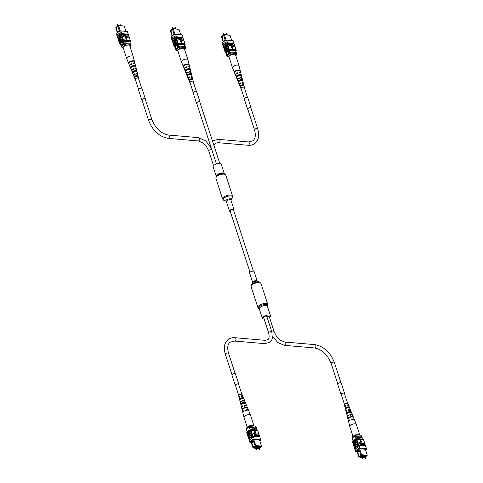 <?xml version="1.0" encoding="UTF-8"?>
<svg xmlns="http://www.w3.org/2000/svg" width="483" height="483" viewBox="0 0 483 483"><rect width="100%" height="100%" fill="white"/><g stroke="black" fill="none" stroke-linecap="round" stroke-linejoin="round"><path stroke-width="0.72" d="M250.013 272.237L230.059 210.817A1.763 0.682 -18 0 1 230.681 210.002A1.763 0.682 -18 0 1 232.371 209.441A1.763 0.682 -18 0 1 233.416 209.725L253.37 271.144M216.233 176.295A4.244 1.648 162 0 1 218.334 174.001A4.244 1.648 162 0 1 222.904 172.956A4.244 1.648 162 0 1 224.305 173.669L221.232 164.214A4.244 1.648 162 0 0 219.831 163.502A4.244 1.648 162 0 0 215.261 164.54A4.244 1.648 162 0 0 213.16 166.834L216.251 176.428M233.603 210.304A2.355 0.912 162 0 0 233.977 209.544A2.355 0.912 162 0 0 233.198 209.145A2.355 0.912 162 0 0 230.663 209.725A2.355 0.912 162 0 0 229.497 210.999A2.355 0.912 162 0 0 230.246 211.391M264.141 319.058A4.244 1.648 -18 0 1 262.384 318.327A4.244 1.648 -18 0 1 263.32 316.745A4.244 1.648 -18 0 1 267.582 315.055A4.244 1.648 -18 0 1 270.456 315.707A4.244 1.648 -18 0 1 269.52 317.283A4.244 1.648 -18 0 1 269.466 317.325M249.639 272.998A2.355 0.912 -18 0 1 250.158 272.116A2.355 0.912 -18 0 1 252.524 271.18A2.355 0.912 -18 0 1 254.124 271.543L257.197 280.997A2.355 0.912 -18 0 0 255.598 280.635A2.355 0.912 -18 0 0 253.231 281.577A2.355 0.912 -18 0 0 252.712 282.452L249.639 272.998M116.995 26.692L116.856 26.263L118.238 25.201L122.61 25.877M118.238 25.201L118.353 25.551M122.072 42.093A1.395 0.948 -85.1 0 0 121.191 42.739A1.395 0.948 -85.1 0 0 121.094 44.146A1.395 0.948 -85.1 0 0 121.831 44.871A1.395 0.948 -85.1 0 0 122.718 44.225A1.395 0.948 -85.1 0 0 122.815 42.818A1.395 0.948 -85.1 0 0 122.072 42.093A1.395 0.948 -85.1 0 0 121.185 42.739A1.395 0.948 -85.1 0 0 121.088 44.146A1.395 0.948 -85.1 0 0 121.831 44.871M119.524 31.486L119.373 31.015L117.623 32.657M125.978 31.383L124.264 26.106L118.57 25.617L120.358 31.123M117.749 25.961L118.57 25.617L117.749 25.961L119.373 31.015M117.822 26.191L116.24 27.41L117.538 32.415L115.745 27.785L117.393 32.856M115.902 27.38L117.786 26.088M118.432 25.514L124.264 26.106M120.315 43.271L121.233 46.084M120.412 42.631L121.438 45.788M122.459 41.176L123.467 44.279M123.141 41.103L124.077 43.989M129.776 41.659L130.313 43.301M121.142 46.688L120.78 45.861A5.567 2.161 -18 0 1 121.01 45.396M123.829 43.228A5.567 2.161 -18 0 1 124.747 42.818L125.012 43.627L130.978 44.146A5.567 2.161 -18 0 1 130.893 44.351M124.596 43.808A5.567 2.161 -18 0 1 125.012 43.627M124.747 42.818L130.712 43.331L130.978 44.146M117.743 32.047L119.325 30.827M129.613 45.505L130.537 45.589L131.122 44.847L130.965 44.358L124.523 43.802L125.797 45.179L126.721 45.257M130.005 46.616A4.178 1.618 162 0 0 130.35 46.193A4.178 1.618 162 0 0 130.537 45.589M125.797 45.179A4.178 1.618 162 0 0 122.344 47.835L121.07 46.459A5.102 1.98 -18 0 1 124.523 43.802M121.227 46.948A5.102 1.98 -18 0 1 124.68 44.291M122.344 47.835L123.237 47.908M131.122 44.847A5.102 1.98 -18 0 1 130.929 45.263L130.35 46.193M118.407 33.834L118.329 34.148M117.351 36.78L117.272 36.774A5.651 2.192 -18 0 1 121.595 33.448L121.668 33.46A5.567 2.161 162 0 0 117.351 36.78L117.46 36.95M117.562 37.257L117.417 36.823A5.567 2.161 162 0 0 117.405 36.943M117.007 35.724L116.53 34.257A5.567 2.161 -18 0 1 120.853 30.936L127.361 31.504L128.23 34.184A5.567 2.161 -18 0 1 128.218 34.305L121.45 33.719L123.382 39.896A5.651 2.192 162 0 0 119.355 42.999L119.428 43.005A5.567 2.161 162 0 1 123.461 39.908L123.382 39.896M121.45 33.719A5.567 2.161 -18 0 1 121.722 33.623L121.305 32.554A5.651 2.192 162 0 0 116.983 35.881L117.272 36.774M120.853 30.936L121.378 32.566M122.453 36.811A5.567 2.161 162 0 0 118.426 39.914L118.619 40.512M118.426 39.914L118.347 39.908A5.651 2.192 -18 0 1 122.38 36.805M122.09 35.911A5.651 2.192 -18 0 0 118.057 39.008L118.347 39.908M121.927 35.187A5.567 2.161 162 0 0 117.894 38.284L118.087 38.888M117.894 38.284L117.822 38.278A5.651 2.192 -18 0 1 121.849 35.181M121.559 34.287A5.651 2.192 -18 0 0 117.526 37.384L117.822 38.278M123.147 39.165A5.651 2.192 -18 0 0 119.114 42.263L119.355 42.999M122.984 38.441A5.567 2.161 162 0 0 118.951 41.538L119.15 42.142M118.951 41.538L118.878 41.532A5.651 2.192 -18 0 1 122.905 38.435M122.616 37.541A5.651 2.192 -18 0 0 118.589 40.638L118.878 41.532M128.303 37.282L127.379 37.203L126.6 34.245L127.603 36.774L128.339 36.835L128.303 37.282M127.168 37.179L126.238 37.1L125.459 34.142L126.461 36.672L127.204 36.738L127.168 37.179M125.254 36.726L124.819 34.208L125.151 34.118L125.683 35.754L125.375 37.064L124.397 35.766L124.01 34.015L125.574 36.581M123.763 36.762L123.437 36.859L122.513 34.009L123.503 34.027L124.034 34.824L123.769 35.651L123.394 35.615L123.582 36.75L122.652 33.901M123.938 35.639L123.431 35.742M125.212 37.71L126.775 39.431L127.047 37.746L125.212 37.71M130.283 40.494L128.218 34.305M121.305 32.554L121.595 33.448M121.722 33.623L128.23 34.184A5.651 2.192 162 0 0 128.255 34.027L127.886 33.128M119.428 43.005A5.567 2.161 -18 0 0 119.41 43.126L119.651 43.856A5.567 2.161 -18 0 1 123.968 40.536L123.733 39.805A5.567 2.161 162 0 0 123.461 39.908M123.733 39.805L130.241 40.367L130.476 41.103A5.567 2.161 -18 0 1 129.945 42.166M120.533 43.935L119.651 43.856M123.968 40.536L130.476 41.103M127.862 41.242L129.824 41.659A5.567 2.161 -18 0 1 129.794 41.713M120.527 42.969A5.567 2.161 -18 0 1 123.183 41.085L127.947 41.496M123.286 35.283L123.853 34.818L122.948 34.251L123.286 35.283M123.672 35.319L123.853 34.818L122.99 34.378M123.527 35.428L123.708 34.933M125.399 36.617L124.964 34.1M125.598 37.016L124.01 34.015M127.307 37.07L126.238 37.1M126.383 36.992L125.459 34.142M128.448 37.167L127.379 37.203M127.524 37.088L126.6 34.245M125.351 37.596L126.775 39.431M136.441 69.757A2.469 0.96 162 0 0 136.454 69.528A2.469 0.96 162 0 0 135.113 69.087L134.884 68.344A2.524 0.978 -18 0 1 136.266 68.791L135.137 64.251A2.856 1.105 162 0 0 133.483 63.75L133.356 63.321A2.886 1.117 -18 0 1 135.035 63.828L133.223 56.541A3.417 1.328 162 0 0 133.217 56.505A3.417 1.328 162 0 0 130.374 56.076A3.417 1.328 162 0 0 126.715 58.268A3.417 1.328 162 0 0 126.715 58.618A3.417 1.328 162 0 0 126.727 58.648L128.563 63.188A3.073 1.189 162 0 0 128.581 63.219M133.217 56.505L129.692 45.656A3.417 1.328 162 0 0 126.848 45.227A3.417 1.328 162 0 0 123.189 47.769L126.715 58.618M133.386 72.323L133.121 71.611A1.757 0.682 162 0 1 134.739 70.85A1.757 0.682 162 0 1 136.128 70.953L136.333 71.683M132.698 61.184A2.131 0.827 162 0 0 129.885 62.102M131.605 67.511L131.34 66.799A1.95 0.755 162 0 1 133.187 65.911A1.95 0.755 162 0 1 134.751 66.05L134.793 66.195M135.168 77.135L134.902 76.417A1.564 0.604 162 0 1 136.297 75.789A1.564 0.604 162 0 1 137.498 75.855L137.703 76.586M136.496 73.621A1.648 0.64 -18 0 1 137.003 73.905A1.648 0.64 -18 0 1 137.003 74.062A1.648 0.64 -18 0 1 136.979 74.122M134.986 68.664A1.841 0.712 -18 0 1 135.614 68.984A1.841 0.712 -18 0 1 135.62 69.087M130.597 64.734A2.035 0.791 -18 0 1 131.768 64.034L131.901 64.456M132.167 70.21A1.841 0.712 -18 0 1 132.113 70.126A1.841 0.712 -18 0 1 132.107 69.926A1.841 0.712 -18 0 1 133.32 68.984L133.549 69.721M134.02 75.082A1.648 0.64 -18 0 1 133.876 74.919A1.648 0.64 -18 0 1 133.869 74.744A1.648 0.64 -18 0 1 134.872 73.935L135.101 74.672M136.128 70.953L136.755 70.814A2.373 0.918 162 0 0 134.817 70.584A2.373 0.918 162 0 0 132.487 71.744L133.121 71.611M136.755 70.814L136.937 71.55A2.318 0.9 -18 0 0 135.041 71.333A2.318 0.9 -18 0 0 132.777 72.456L132.487 71.744M134.123 61.317L134.395 61.256A3.073 1.189 162 0 0 131.841 60.876A3.073 1.189 162 0 0 128.738 62.494L129.541 62.319M134.395 61.256L134.497 61.679A3.043 1.177 -18 0 0 131.974 61.305A3.043 1.177 -18 0 0 128.901 62.905L128.738 62.494M134.751 66.05L135.536 65.875A2.735 1.057 162 0 0 133.278 65.567A2.735 1.057 162 0 0 130.549 66.968L131.34 66.799M135.536 65.875L135.723 66.612A2.681 1.038 -18 0 0 133.507 66.316A2.681 1.038 -18 0 0 130.839 67.68L130.549 66.968M137.498 75.855L137.963 75.753A2.01 0.779 162 0 0 136.351 75.596A2.01 0.779 162 0 0 134.437 76.519L134.902 76.417M137.963 75.753L138.144 76.483A1.956 0.761 -18 0 0 136.58 76.344A1.956 0.761 -18 0 0 134.727 77.232L134.437 76.519M135.349 79.544A1.841 0.712 -18 0 1 135.107 79.327A1.841 0.712 -18 0 1 135.101 79.121A1.841 0.712 -18 0 1 136.87 77.992A1.841 0.712 -18 0 1 138.603 78.192A1.841 0.712 -18 0 1 138.597 78.361A1.841 0.712 -18 0 1 138.53 78.512M137.679 74.684A2.107 0.815 162 0 0 137.685 74.497A2.107 0.815 162 0 0 136.647 74.11L136.417 73.368A2.161 0.839 -18 0 1 137.498 73.754A2.161 0.839 -18 0 1 137.492 73.953A2.161 0.839 -18 0 1 137.365 74.201M136.266 68.791A2.524 0.978 -18 0 1 136.26 69.021A2.524 0.978 -18 0 1 136.17 69.22M129.679 65.797A2.886 1.117 -18 0 1 129.547 65.61A2.886 1.117 -18 0 1 129.535 65.29A2.886 1.117 -18 0 1 131.877 63.647L132.004 64.07A2.856 1.105 162 0 0 129.698 65.694A2.856 1.105 162 0 0 129.71 66.014L131.467 70.349A2.524 0.978 -18 0 1 131.461 70.071A2.524 0.978 -18 0 1 133.405 68.664L133.634 69.413A2.469 0.96 162 0 0 131.744 70.784A2.469 0.96 162 0 0 131.756 71.055L133.386 75.094A2.161 0.839 -18 0 1 133.38 74.853A2.161 0.839 -18 0 1 134.938 73.688L135.168 74.436A2.107 0.815 162 0 0 133.664 75.565A2.107 0.815 162 0 0 133.676 75.795L135.107 79.327M133.761 75.372A2.161 0.839 -18 0 1 133.386 75.094M131.799 70.645A2.524 0.978 -18 0 1 131.467 70.349M129.547 65.61L128.732 63.593A3.043 1.177 -18 0 1 128.719 63.569L128.556 63.158A3.073 1.189 162 0 0 128.563 63.188M130.658 68.344L130.368 67.632M132.596 73.12L132.306 72.408M131.877 63.647L131.768 64.034M133.405 68.664L133.32 68.984M138.518 89.295L135.258 79.26A1.672 0.646 -18 0 1 135.626 78.638A1.672 0.646 -18 0 1 137.305 77.968A1.672 0.646 -18 0 1 138.434 78.228L141.7 88.262M171.682 29.892L171.543 29.463L172.926 28.4L177.297 29.077M172.926 28.4L173.041 28.751M176.76 45.293A1.395 0.948 -85.1 0 0 175.878 45.939A1.395 0.948 -85.1 0 0 175.782 47.346A1.395 0.948 -85.1 0 0 176.518 48.071A1.395 0.948 -85.1 0 0 177.406 47.431A1.395 0.948 -85.1 0 0 177.502 46.018A1.395 0.948 -85.1 0 0 176.76 45.293A1.395 0.948 -85.1 0 0 175.872 45.939A1.395 0.948 -85.1 0 0 175.776 47.346A1.395 0.948 -85.1 0 0 176.524 48.071M174.212 34.685L174.061 34.215L172.31 35.857M180.666 34.583L178.951 29.312L173.258 28.817L175.045 34.323M172.437 29.161L173.258 28.817L172.437 29.161L174.061 34.215M172.509 29.391L170.928 30.61L172.232 35.615L170.439 30.984L172.081 36.056M170.59 30.58L172.473 29.288M173.125 28.714L178.951 29.312M175.009 46.471L175.921 49.284M175.1 45.831L176.126 48.988M177.146 44.376L178.155 47.479M177.829 44.303L178.764 47.189M184.464 44.859L185.001 46.501M175.83 49.888L175.468 49.067A5.567 2.161 -18 0 1 175.697 48.596M178.517 46.428A5.567 2.161 -18 0 1 179.434 46.018L179.7 46.833L185.665 47.346A5.567 2.161 -18 0 1 185.581 47.551M179.284 47.008A5.567 2.161 -18 0 1 179.7 46.833M179.434 46.018L185.4 46.531L185.665 47.346M172.431 35.247L174.019 34.027M184.307 48.711L185.224 48.789L185.81 48.046L185.653 47.557L179.211 47.002L180.485 48.378L181.409 48.457M184.693 49.821A4.178 1.618 162 0 0 185.037 49.393A4.178 1.618 162 0 0 185.224 48.789M180.485 48.378A4.178 1.618 162 0 0 177.032 51.035L175.758 49.658A5.102 1.98 -18 0 1 179.211 47.002M175.915 50.147A5.102 1.98 -18 0 1 179.368 47.491M177.032 51.035L177.925 51.113M185.81 48.046A5.102 1.98 -18 0 1 185.617 48.463L185.037 49.393M173.095 37.034L173.017 37.348M172.039 39.98L171.96 39.974A5.651 2.192 -18 0 1 176.289 36.648L176.355 36.66A5.567 2.161 162 0 0 172.039 39.98L172.147 40.149M172.25 40.457L172.105 40.023A5.567 2.161 162 0 0 172.093 40.143M171.694 38.924L171.217 37.457A5.567 2.161 -18 0 1 175.54 34.136L182.049 34.704L182.918 37.384A5.567 2.161 -18 0 1 182.906 37.505L176.138 36.919L178.07 43.102A5.651 2.192 162 0 0 174.043 46.199L174.115 46.205A5.567 2.161 162 0 1 178.149 43.108L178.07 43.102M176.138 36.919A5.567 2.161 -18 0 1 176.41 36.823L175.993 35.754A5.651 2.192 162 0 0 171.67 39.081L171.96 39.974M175.54 34.136L176.066 35.766M177.14 40.011A5.567 2.161 162 0 0 173.113 43.114L173.306 43.712M173.113 43.114L173.035 43.108A5.651 2.192 -18 0 1 177.068 40.004M176.778 39.111A5.651 2.192 -18 0 0 172.745 42.208L173.035 43.108M176.615 38.386A5.567 2.161 162 0 0 172.582 41.484L172.775 42.087M172.582 41.484L172.509 41.478A5.651 2.192 -18 0 1 176.536 38.38M176.247 37.487A5.651 2.192 -18 0 0 172.22 40.584L172.509 41.478M177.835 42.365A5.651 2.192 -18 0 0 173.802 45.462L174.043 46.199M177.672 41.641A5.567 2.161 162 0 0 173.639 44.738L173.838 45.342M173.639 44.738L173.566 44.732A5.651 2.192 -18 0 1 177.599 41.635M177.303 40.741A5.651 2.192 -18 0 0 173.276 43.838L173.566 44.732M182.997 40.481L182.067 40.403L181.288 37.445L182.29 39.974L183.033 40.035L182.997 40.481M181.856 40.385L180.932 40.3L180.147 37.342L181.149 39.872L181.892 39.938L181.856 40.385M179.942 39.926L179.513 37.414L179.839 37.318L180.37 38.954L180.062 40.264L179.09 38.966L178.698 37.215L180.262 39.781M178.45 39.962L178.124 40.059L177.201 37.209L178.197 37.227L178.722 38.024L178.456 38.851L178.082 38.815L178.269 39.95L177.346 37.1M178.632 38.839L178.124 38.942M179.899 40.91L181.463 42.631L181.735 40.946L179.899 40.91M184.971 43.693L182.906 37.505M175.993 35.754L176.289 36.648M176.41 36.823L182.918 37.384A5.651 2.192 162 0 0 182.948 37.227L182.574 36.328M174.115 46.205A5.567 2.161 -18 0 0 174.103 46.326L174.339 47.056A5.567 2.161 -18 0 1 178.656 43.736L178.42 43.005A5.567 2.161 162 0 0 178.149 43.108M178.42 43.005L184.929 43.567L185.17 44.303A5.567 2.161 -18 0 1 184.633 45.366M175.22 47.135L174.339 47.056M178.656 43.736L185.17 44.303M182.55 44.442L184.518 44.859A5.567 2.161 -18 0 1 184.488 44.913M175.214 46.169A5.567 2.161 -18 0 1 177.871 44.285L182.634 44.696M177.973 38.483L178.541 38.024L177.635 37.451L177.973 38.483M178.36 38.519L178.541 38.024L177.678 37.577M178.215 38.628L178.396 38.133M180.087 39.817L179.652 37.3M180.286 40.216L178.698 37.215M182 40.27L180.932 40.3M181.071 40.192L180.147 37.342M183.135 40.373L182.067 40.403M182.212 40.288L181.288 37.445M180.044 40.795L181.463 42.631M191.129 72.957A2.469 0.96 162 0 0 191.141 72.734A2.469 0.96 162 0 0 189.801 72.287L189.578 71.544A2.524 0.978 -18 0 1 190.954 71.991L189.825 67.451A2.856 1.105 162 0 0 188.171 66.95L188.044 66.521A2.886 1.117 -18 0 1 189.722 67.028L187.911 59.741A3.417 1.328 162 0 0 187.905 59.705A3.417 1.328 162 0 0 185.061 59.276A3.417 1.328 162 0 0 181.403 61.468A3.417 1.328 162 0 0 181.403 61.818A3.417 1.328 162 0 0 181.415 61.848L183.256 66.388A3.073 1.189 162 0 0 183.268 66.419M187.905 59.705L184.379 48.855A3.417 1.328 162 0 0 181.536 48.427A3.417 1.328 162 0 0 177.877 50.969L181.403 61.818M188.074 75.523L187.809 74.811A1.757 0.682 162 0 1 189.427 74.05A1.757 0.682 162 0 1 190.815 74.153L191.02 74.883M187.386 64.384A2.131 0.827 162 0 0 184.572 65.302M186.293 70.711L186.027 69.999A1.95 0.755 162 0 1 187.875 69.111A1.95 0.755 162 0 1 189.439 69.25L189.481 69.395M189.861 80.335L189.59 79.623A1.564 0.604 162 0 1 190.984 78.989A1.564 0.604 162 0 1 192.186 79.055L192.391 79.786M191.183 76.821A1.648 0.64 -18 0 1 191.691 77.105A1.648 0.64 -18 0 1 191.691 77.262A1.648 0.64 -18 0 1 191.666 77.322M189.674 71.864A1.841 0.712 -18 0 1 190.302 72.184A1.841 0.712 -18 0 1 190.308 72.293M185.285 67.934A2.035 0.791 -18 0 1 186.456 67.234L186.589 67.656M186.855 73.416A1.841 0.712 -18 0 1 186.8 73.325A1.841 0.712 -18 0 1 186.8 73.126A1.841 0.712 -18 0 1 188.008 72.184L188.237 72.921M188.708 78.282A1.648 0.64 -18 0 1 188.563 78.119A1.648 0.64 -18 0 1 188.557 77.944A1.648 0.64 -18 0 1 189.559 77.135L189.789 77.872M190.815 74.153L191.443 74.014A2.373 0.918 162 0 0 189.505 73.784A2.373 0.918 162 0 0 187.175 74.943L187.809 74.811M191.443 74.014L191.624 74.75A2.318 0.9 -18 0 0 189.728 74.533A2.318 0.9 -18 0 0 187.464 75.656L187.175 74.943M188.811 64.517L189.082 64.456A3.073 1.189 162 0 0 186.535 64.076A3.073 1.189 162 0 0 183.425 65.694L184.228 65.519M189.082 64.456L189.191 64.879A3.043 1.177 -18 0 0 186.661 64.505A3.043 1.177 -18 0 0 183.588 66.105L183.425 65.694M189.439 69.25L190.23 69.081A2.735 1.057 162 0 0 187.965 68.773A2.735 1.057 162 0 0 185.237 70.168L186.027 69.999M190.23 69.081L190.411 69.812A2.681 1.038 -18 0 0 188.195 69.516A2.681 1.038 -18 0 0 185.526 70.88L185.237 70.168M192.186 79.055L192.657 78.952A2.01 0.779 162 0 0 191.039 78.795A2.01 0.779 162 0 0 189.125 79.725L189.59 79.623M192.657 78.952L192.832 79.683A1.956 0.761 -18 0 0 191.268 79.544A1.956 0.761 -18 0 0 189.414 80.432L189.125 79.725M190.036 82.744A1.841 0.712 -18 0 1 189.795 82.527A1.841 0.712 -18 0 1 189.789 82.321A1.841 0.712 -18 0 1 191.558 81.192A1.841 0.712 -18 0 1 193.291 81.392A1.841 0.712 -18 0 1 193.285 81.561A1.841 0.712 -18 0 1 193.218 81.712M192.367 77.89A2.107 0.815 162 0 0 192.373 77.697A2.107 0.815 162 0 0 191.334 77.316L191.105 76.568A2.161 0.839 -18 0 1 192.186 76.954A2.161 0.839 -18 0 1 192.18 77.153A2.161 0.839 -18 0 1 192.053 77.401M190.954 71.991A2.524 0.978 -18 0 1 190.948 72.221A2.524 0.978 -18 0 1 190.857 72.426M184.367 68.997A2.886 1.117 -18 0 1 184.234 68.809A2.886 1.117 -18 0 1 184.222 68.489A2.886 1.117 -18 0 1 186.565 66.847L186.692 67.27A2.856 1.105 162 0 0 184.385 68.894A2.856 1.105 162 0 0 184.397 69.214L186.154 73.549A2.524 0.978 -18 0 1 186.148 73.271A2.524 0.978 -18 0 1 188.092 71.864L188.322 72.613A2.469 0.96 162 0 0 186.432 73.984A2.469 0.96 162 0 0 186.444 74.255L188.074 78.294A2.161 0.839 -18 0 1 188.068 78.053A2.161 0.839 -18 0 1 189.626 76.888L189.855 77.636A2.107 0.815 162 0 0 188.358 78.765A2.107 0.815 162 0 0 188.364 79.001L189.795 82.527M188.448 78.572A2.161 0.839 -18 0 1 188.074 78.294M186.492 73.845A2.524 0.978 -18 0 1 186.154 73.549M184.234 68.809L183.419 66.793A3.043 1.177 -18 0 1 183.407 66.769L183.244 66.358A3.073 1.189 162 0 0 183.256 66.388M185.345 71.544L185.055 70.832M187.283 76.32L186.993 75.614M186.565 66.847L186.456 67.234M188.092 71.864L188.008 72.184M196.388 91.462L193.122 81.428A1.672 0.646 162 0 0 192.572 81.144A1.672 0.646 162 0 0 190.773 81.555A1.672 0.646 162 0 0 189.946 82.46L193.206 92.494M222.784 35.857L222.639 35.422L224.021 34.359L228.393 35.036M224.021 34.359L224.136 34.71M226.871 53.305A1.395 0.948 -85.1 0 0 227.614 54.03A1.395 0.948 -85.1 0 0 228.501 53.39A1.395 0.948 -85.1 0 0 228.598 51.977A1.395 0.948 -85.1 0 0 227.855 51.258A1.395 0.948 -85.1 0 0 226.968 51.898A1.395 0.948 -85.1 0 0 226.871 53.305M227.861 51.258A1.395 0.948 -85.1 0 0 226.974 51.904A1.395 0.948 -85.1 0 0 226.877 53.305A1.395 0.948 -85.1 0 0 227.62 54.03M225.307 40.644L225.156 40.174L223.412 41.816M231.762 40.542L230.053 35.271L224.354 34.776L226.147 40.282M223.532 35.126L224.354 34.776L223.532 35.126L225.156 40.174M223.605 35.35L222.023 36.569L223.327 41.574L221.534 36.943L223.182 42.015M221.691 36.539L223.575 35.247M224.221 34.673L230.053 35.271M226.104 52.43L227.016 55.243M226.201 51.79L227.227 54.947M228.248 50.335L229.256 53.438M228.924 50.262L229.866 53.148M235.565 50.818L236.096 52.46M226.925 55.847L226.569 55.026A5.567 2.161 -18 0 1 226.793 54.561M229.618 52.387A5.567 2.161 -18 0 1 230.53 51.977L230.796 52.792L236.767 53.305A5.567 2.161 -18 0 1 236.682 53.516M230.379 52.967A5.567 2.161 -18 0 1 230.796 52.792M230.53 51.977L236.501 52.496L236.767 53.305M223.532 41.206L225.114 39.986M235.402 54.67L236.32 54.748L236.911 54.005L236.748 53.522L230.306 52.961L231.586 54.337L232.504 54.416M235.789 55.78A4.178 1.618 162 0 0 236.133 55.358A4.178 1.618 162 0 0 236.32 54.748M231.586 54.337A4.178 1.618 162 0 0 228.127 56.994L226.853 55.617A5.102 1.98 -18 0 1 230.306 52.961M227.01 56.106A5.102 1.98 -18 0 1 230.469 53.45M228.127 56.994L229.02 57.072M236.911 54.005A5.102 1.98 -18 0 1 236.718 54.428L236.133 55.358M224.197 42.993L224.112 43.307M223.134 45.939L223.055 45.933A5.651 2.192 -18 0 1 227.384 42.613L227.457 42.619A5.567 2.161 162 0 0 223.134 45.939L223.249 46.108M223.345 46.416L223.206 45.982A5.567 2.161 162 0 0 223.188 46.102M222.796 44.883L222.319 43.416A5.567 2.161 -18 0 1 226.636 40.095L233.144 40.663L234.02 43.349A5.567 2.161 -18 0 1 234.001 43.47L227.233 42.884L229.171 49.061A5.651 2.192 162 0 0 225.138 52.158L225.211 52.164A5.567 2.161 162 0 1 229.244 49.067L229.171 49.061M227.233 42.884A5.567 2.161 -18 0 1 227.511 42.782L227.095 41.713A5.651 2.192 162 0 0 222.766 45.04L223.055 45.933M226.636 40.095L227.167 41.725M228.242 45.976A5.567 2.161 162 0 0 224.209 49.073L224.402 49.677M224.209 49.073L224.136 49.067A5.651 2.192 -18 0 1 228.163 45.97M227.873 45.07A5.651 2.192 -18 0 0 223.846 48.173L224.136 49.067M227.71 44.345A5.567 2.161 162 0 0 223.683 47.443L223.877 48.046M223.683 47.443L223.605 47.437A5.651 2.192 -18 0 1 227.638 44.339M227.348 43.446A5.651 2.192 -18 0 0 223.315 46.543L223.605 47.437M228.93 48.324A5.651 2.192 -18 0 0 224.903 51.427L225.138 52.158M228.767 47.6A5.567 2.161 162 0 0 224.74 50.697L224.933 51.301M224.74 50.697L224.661 50.691A5.651 2.192 -18 0 1 228.694 47.594M228.405 46.7A5.651 2.192 -18 0 0 224.372 49.797L224.661 50.691M234.092 46.44L233.168 46.362L232.383 43.404L233.386 45.933L234.128 46L234.092 46.44M232.951 46.344L232.027 46.259L231.242 43.307L232.245 45.837L232.987 45.897L232.951 46.344M231.043 45.891L230.608 43.373L230.934 43.277L231.472 44.919L231.164 46.223L230.186 44.925L229.799 43.18L231.357 45.74M229.552 45.927L229.22 46.018L228.296 43.174L229.292 43.186L229.817 43.983L229.552 44.81L229.177 44.78L229.365 45.909L228.441 43.059M229.727 44.798L229.22 44.907M230.995 46.869L232.558 48.596L232.836 46.905L230.995 46.869M236.066 49.658L234.001 43.47M227.095 41.713L227.384 42.613M227.511 42.782L234.02 43.349A5.651 2.192 162 0 0 234.044 43.186L233.675 42.287M225.211 52.164A5.567 2.161 -18 0 0 225.199 52.285L225.434 53.015A5.567 2.161 -18 0 1 229.757 49.701L229.516 48.964A5.567 2.161 162 0 0 229.244 49.067M229.516 48.964L236.03 49.532L236.265 50.262A5.567 2.161 -18 0 1 235.728 51.325M226.322 53.094L225.434 53.015M229.757 49.701L236.265 50.262M233.651 50.407L235.613 50.824A5.567 2.161 -18 0 1 235.583 50.872M226.31 52.134A5.567 2.161 -18 0 1 228.966 50.244L233.73 50.661M229.069 44.448L229.636 43.983L228.731 43.41L229.069 44.448M229.455 44.478L229.636 43.983L228.773 43.536M229.31 44.587L229.491 44.092M231.182 45.776L230.753 43.259M231.381 46.175L229.799 43.18M233.096 46.229L232.027 46.259M232.172 46.151L231.242 43.307M234.237 46.332L233.168 46.362M233.313 46.253L232.383 43.404M231.14 46.76L232.558 48.596M242.231 78.916A2.469 0.96 162 0 0 242.237 78.693A2.469 0.96 162 0 0 240.902 78.252L240.673 77.503A2.524 0.978 -18 0 1 242.055 77.95L240.926 73.41A2.856 1.105 162 0 0 239.272 72.909L239.139 72.48A2.886 1.117 -18 0 1 240.818 72.987L239.013 65.7A3.417 1.328 162 0 0 239 65.664A3.417 1.328 162 0 0 236.163 65.235A3.417 1.328 162 0 0 232.498 67.433A3.417 1.328 162 0 0 232.498 67.777A3.417 1.328 162 0 0 232.51 67.813L234.352 72.347A3.073 1.189 162 0 0 234.364 72.378M239 65.664L235.475 54.814A3.417 1.328 162 0 0 232.637 54.386A3.417 1.328 162 0 0 228.972 56.928L232.498 67.777M239.17 81.488L238.904 80.77A1.757 0.682 162 0 1 240.528 80.009A1.757 0.682 162 0 1 241.911 80.112L242.116 80.842M238.481 70.349A2.131 0.827 162 0 0 235.674 71.261M237.388 76.676L237.123 75.958A1.95 0.755 162 0 1 238.97 75.07A1.95 0.755 162 0 1 240.534 75.209L240.576 75.36M240.957 86.294L240.691 85.582A1.564 0.604 162 0 1 242.08 84.948A1.564 0.604 162 0 1 243.281 85.014L243.486 85.745M242.285 82.78A1.648 0.64 -18 0 1 242.792 83.064A1.648 0.64 -18 0 1 242.786 83.221A1.648 0.64 -18 0 1 242.768 83.281M240.769 77.829A1.841 0.712 -18 0 1 241.397 78.149A1.841 0.712 -18 0 1 241.409 78.252M236.38 73.893A2.035 0.791 -18 0 1 237.551 73.199L237.684 73.615M237.95 79.375A1.841 0.712 -18 0 1 237.902 79.284A1.841 0.712 -18 0 1 237.896 79.091A1.841 0.712 -18 0 1 239.103 78.143L239.339 78.88M239.809 84.241A1.648 0.64 -18 0 1 239.659 84.078A1.648 0.64 -18 0 1 239.659 83.903A1.648 0.64 -18 0 1 240.655 83.094L240.89 83.831M241.911 80.112L242.544 79.973A2.373 0.918 162 0 0 240.6 79.743A2.373 0.918 162 0 0 238.276 80.909L238.904 80.77M242.544 79.973L242.72 80.709A2.318 0.9 -18 0 0 240.83 80.492A2.318 0.9 -18 0 0 238.566 81.621L238.276 80.909M239.912 70.476L240.184 70.421A3.073 1.189 162 0 0 237.63 70.035A3.073 1.189 162 0 0 234.527 71.653L235.324 71.484M240.184 70.421L240.286 70.838A3.043 1.177 -18 0 0 237.763 70.464A3.043 1.177 -18 0 0 234.69 72.064L234.527 71.653M240.534 75.209L241.325 75.04A2.735 1.057 162 0 0 239.067 74.732A2.735 1.057 162 0 0 236.338 76.127L237.123 75.958M241.325 75.04L241.506 75.771A2.681 1.038 -18 0 0 239.296 75.475A2.681 1.038 -18 0 0 236.622 76.839L236.338 76.127M243.281 85.014L243.752 84.911A2.01 0.779 162 0 0 242.134 84.76A2.01 0.779 162 0 0 240.22 85.684L240.691 85.582M243.752 84.911L243.933 85.648A1.956 0.761 -18 0 0 242.363 85.503A1.956 0.761 -18 0 0 240.51 86.397L240.22 85.684M241.138 88.703A1.841 0.712 -18 0 1 240.89 88.492A1.841 0.712 -18 0 1 240.884 88.286A1.841 0.712 -18 0 1 242.659 87.151A1.841 0.712 -18 0 1 244.386 87.351A1.841 0.712 -18 0 1 244.38 87.52A1.841 0.712 -18 0 1 244.313 87.671M243.462 83.849A2.107 0.815 162 0 0 243.468 83.656A2.107 0.815 162 0 0 242.43 83.275L242.206 82.527A2.161 0.839 -18 0 1 243.287 82.919A2.161 0.839 -18 0 1 243.281 83.112A2.161 0.839 -18 0 1 243.148 83.36M242.055 77.95A2.524 0.978 -18 0 1 242.043 78.18A2.524 0.978 -18 0 1 241.953 78.385M235.469 74.956A2.886 1.117 -18 0 1 235.33 74.768A2.886 1.117 -18 0 1 235.324 74.448A2.886 1.117 -18 0 1 237.66 72.806L237.793 73.235A2.856 1.105 162 0 0 235.487 74.859A2.856 1.105 162 0 0 235.499 75.173L237.256 79.514A2.524 0.978 -18 0 1 237.244 79.23A2.524 0.978 -18 0 1 239.194 77.823L239.423 78.572A2.469 0.96 162 0 0 237.533 79.943A2.469 0.96 162 0 0 237.539 80.22L239.176 84.253A2.161 0.839 -18 0 1 239.163 84.012A2.161 0.839 -18 0 1 240.727 82.847L240.951 83.595A2.107 0.815 162 0 0 239.453 84.724A2.107 0.815 162 0 0 239.459 84.96L240.89 88.492M239.544 84.531A2.161 0.839 -18 0 1 239.176 84.253M237.588 79.804A2.524 0.978 -18 0 1 237.256 79.514M235.33 74.768L234.515 72.752A3.043 1.177 -18 0 1 234.503 72.728L234.34 72.323A3.073 1.189 162 0 0 234.352 72.347M236.441 77.503L236.151 76.797M238.379 82.285L238.089 81.573M237.66 72.806L237.551 73.199M239.194 77.823L239.103 78.143M244.307 98.46L241.041 88.419A1.672 0.646 -18 0 1 241.409 87.797A1.672 0.646 -18 0 1 243.088 87.133A1.672 0.646 -18 0 1 244.223 87.387L247.483 97.427M259.365 448.067L258.918 448.212M256.231 447.795L255.785 447.94M259.51 448.248L260.379 447.578L256.105 447.21L254.722 448.272L254.414 447.33M256.105 447.21L255.797 446.268M254.722 448.272L255.839 448.369M256.521 448.429L258.973 448.641M260.379 447.578L260.071 446.636M253.829 439.602L255.773 445.574L261.466 446.069L259.528 440.098M261.255 446.437L261.466 446.069L261.152 446.697L255.259 446.189L253.134 440.399L251.311 441.8L251.468 442.289L253.309 440.888M260.234 447.143L261.152 446.697M253.418 447.602L252.947 447.747L253.104 447.336L253.72 447.632L255.259 446.189M253.315 447.868L254.626 447.976M254.523 447.65L253.913 447.711L255.924 446.171L260.669 446.582L260.174 446.962M254.281 447.427L254.39 447.753M256.678 429.906L256.207 428.457A5.567 2.161 162 0 0 256.443 427.98L256.177 427.171L250.212 426.652A5.567 2.161 162 0 0 249.294 427.069A4.921 1.908 162 0 0 246.475 429.236A5.482 2.125 162 0 0 246.245 429.701L246.898 430.546M250.176 429.773L249.294 427.069M247.272 431.693L246.475 429.236M256.443 427.98L250.472 427.467A5.567 2.161 162 0 0 249.56 427.878L256.207 428.457M252.947 447.747L250.858 441.317M250.472 427.467L250.212 426.652M246.741 430.051A5.482 2.125 162 0 0 246.511 430.516M253.72 447.632L251.468 442.301L253.104 447.336M251.075 441.088L251.305 441.8L253.092 440.212M254.946 445.924L255.773 445.574L255.797 445.96M253.134 440.399L252.953 439.79M253.436 447.367L255.127 446.075M251.933 442.73L253.515 441.51M251.323 440.858L251.51 441.432M256.093 427.159L254.891 426.006L250.152 425.595L249.566 426.338L249.723 426.827A5.102 1.98 162 0 0 246.27 429.478L246.107 428.995A5.102 1.98 162 0 1 246.3 428.572A5.102 1.98 162 0 1 249.566 426.338M246.3 428.572L246.885 427.642A4.178 1.618 -18 0 1 250.152 425.595M250.538 439.288L250.611 438.975A5.567 2.161 -18 0 1 253.666 437.393L253.321 436.336A5.567 2.161 162 0 0 253.044 436.433L252.863 435.865A5.567 2.161 162 0 0 248.83 438.962L248.757 438.956A5.651 2.192 -18 0 1 250.019 437.344A5.651 2.192 -18 0 1 252.784 435.859L252.331 434.235A5.567 2.161 162 0 0 249.554 435.72A5.567 2.161 162 0 0 248.304 437.332L248.226 437.326A5.651 2.192 -18 0 1 249.494 435.714A5.651 2.192 -18 0 1 252.259 434.229L251.806 432.611A5.567 2.161 162 0 0 249.023 434.09A5.567 2.161 162 0 0 247.773 435.708L247.701 435.702A5.651 2.192 -18 0 1 248.962 434.084A5.651 2.192 -18 0 1 251.728 432.605L251.275 430.981A5.567 2.161 162 0 0 248.497 432.466A5.567 2.161 162 0 0 247.242 434.078L247.169 434.072A5.651 2.192 -18 0 1 248.437 432.46A5.651 2.192 -18 0 1 251.202 430.975L251.039 430.25A5.567 2.161 -18 0 1 251.311 430.148L251.069 429.417A5.567 2.161 162 0 0 246.753 432.738L246.94 433.311M247.966 436.312L247.773 435.708M248.497 437.936L248.304 437.332M247.441 434.682L247.242 434.078M247.169 434.072L246.934 433.342A5.651 2.192 -18 0 1 248.196 431.73A5.651 2.192 -18 0 1 250.961 430.244M247.701 435.702L247.405 434.809A5.651 2.192 -18 0 1 248.673 433.191A5.651 2.192 -18 0 1 251.438 431.705M249.343 440.713L249.264 440.707A5.651 2.192 -18 0 1 250.55 438.969A5.651 2.192 -18 0 1 253.593 437.381L254.191 439.017A5.567 2.161 162 0 0 249.874 442.337L249.343 440.713A5.567 2.161 -18 0 1 250.611 438.975M249.264 440.707L248.974 439.814A5.651 2.192 -18 0 1 250.26 438.075A5.651 2.192 -18 0 1 253.303 436.487L253.593 437.381M248.757 438.956L248.467 438.063A5.651 2.192 -18 0 1 249.729 436.445A5.651 2.192 -18 0 1 252.494 434.96M248.226 437.326L247.936 436.433A5.651 2.192 -18 0 1 249.204 434.821A5.651 2.192 -18 0 1 251.969 433.336M259.769 436.892L257.88 430.842L251.039 430.25M259.818 440.997A5.567 2.161 162 0 0 260.699 439.584L259.83 436.898L253.321 436.336M248.999 439.657L248.999 439.651A5.567 2.161 -18 0 1 249.017 439.53L248.83 438.962M254.807 436.39L253.804 433.855L253.068 433.794L253.104 433.348L254.028 433.432L254.807 436.39M255.948 436.487L254.946 433.957L254.209 433.891L254.239 433.45L255.169 433.529L255.948 436.487M256.588 436.421L255.869 434.766L256.032 433.565L257.542 436.499L256.153 433.903L256.588 436.421L256.256 436.511L255.724 434.875L255.887 433.68M257.542 436.499L257.21 436.596L255.924 434.012M258.894 436.62L258.043 436.493L257.517 435.696L257.783 434.869L258.157 434.899L257.97 433.77L258.894 436.62L257.904 436.602L257.373 435.811L257.638 434.978M257.783 434.869L257.469 434.99M257.976 434.887L257.789 433.758M254.36 432.889L256.195 432.925L254.776 431.09L254.36 432.889L254.776 431.09M251.069 429.417L257.584 429.985L257.819 430.715A5.567 2.161 -18 0 1 257.807 430.836M249.874 442.337L251.232 442.458M257.819 430.715L251.311 430.148M259.697 440.623A5.567 2.161 162 0 0 260.047 440.14L253.406 439.566A5.567 2.161 162 0 0 250.526 441.782L251.027 441.824M260.699 439.584L254.191 439.017M259.884 437.061L260.174 437.954M258.266 435.237L257.699 435.696L258.604 436.27L258.266 435.237L257.554 435.811M257.735 435.31L257.699 435.696M258.417 436.252L258.121 435.346M256.093 436.378L255.09 433.843L254.209 433.891M254.348 433.782L254.239 433.45M254.952 436.276L253.949 433.746L253.068 433.794M253.207 433.68L253.104 433.348M254.505 432.774L256.195 432.925M244.126 417.529A3.417 1.328 -18 0 1 244.018 417.336A3.417 1.328 -18 0 1 244.006 417.3A3.417 1.328 -18 0 1 246.336 415.205A3.417 1.328 -18 0 1 250.411 415.036A3.417 1.328 -18 0 1 250.508 415.187A3.417 1.328 -18 0 1 250.52 415.223L253.998 425.928M251.069 425.674A3.417 1.328 -18 0 1 253.937 425.885A3.417 1.328 -18 0 1 253.967 425.928M244.12 401.095A1.727 0.67 162 0 0 244.108 400.962A1.727 0.67 162 0 0 242.75 400.739L242.973 401.451M246.68 410.2A2.113 0.821 162 0 0 245.793 410.321L245.919 410.725M245.877 405.774A1.92 0.743 162 0 0 245.871 405.756A1.92 0.743 162 0 0 244.271 405.527L244.495 406.239M242.315 396.41A1.534 0.598 162 0 0 242.345 396.163A1.534 0.598 162 0 0 241.228 395.951L241.458 396.664M239.55 399.187L240.045 398.988A1.618 0.628 -18 0 1 241.12 398.209A1.618 0.628 -18 0 1 242.653 397.956L243.148 397.757A2.107 0.815 -18 0 0 240.987 398.052A2.107 0.815 -18 0 0 239.55 399.187L239.731 399.93A2.161 0.839 162 0 1 241.204 398.759A2.161 0.839 162 0 1 243.438 398.457L243.148 397.757M242.919 398.662L242.653 397.956M240.769 404.18L241.422 403.921A1.811 0.7 -18 0 1 242.647 403.003A1.811 0.7 -18 0 1 244.428 402.731L245.08 402.472A2.469 0.96 -18 0 0 242.466 402.798A2.469 0.96 -18 0 0 240.769 404.18L240.957 404.923A2.524 0.978 162 0 1 242.683 403.504A2.524 0.978 162 0 1 245.37 403.172L245.08 402.472M244.694 403.444L244.428 402.731M243.227 408.709A2.017 0.785 -18 0 1 244.265 408.105A2.017 0.785 -18 0 1 246.089 407.779M244.597 401.186A2.318 0.9 162 0 0 244.664 400.763A2.318 0.9 162 0 0 242.575 400.54L242.798 401.246A2.373 0.918 -18 0 1 244.947 401.47L246.584 405.509A2.681 1.038 162 0 0 244.048 405.273L244.271 405.527M248.534 410.465A3.043 1.177 162 0 0 248.504 410.248A3.043 1.177 162 0 0 245.527 410.013L245.654 410.417A3.073 1.189 -18 0 1 248.667 410.653L250.508 415.187M244.048 405.273L244.271 405.98A2.735 1.057 -18 0 1 246.867 406.209L248.504 410.248M246.553 405.913A2.681 1.038 162 0 0 246.584 405.509M242.635 396.458A1.956 0.761 162 0 0 242.738 396.024A1.956 0.761 162 0 0 241.102 395.806L241.325 396.507A2.01 0.779 -18 0 1 243.027 396.73L244.664 400.763M242.738 396.024L242.128 394.508A1.841 0.712 162 0 0 239.882 394.52A1.841 0.712 162 0 0 238.632 395.649L239.025 397.231A1.956 0.761 162 0 0 239.363 397.521M244.042 407.839A2.856 1.105 -18 0 1 247.133 407.489L247.296 407.894A2.886 1.117 162 0 0 244.163 408.244A2.886 1.117 162 0 0 242.182 409.922L242.08 409.493A2.856 1.105 -18 0 1 244.042 407.839M244.006 417.3L242.828 412.548A3.073 1.189 -18 0 1 244.241 410.979L244.114 410.574A3.043 1.177 162 0 0 242.72 412.126A3.043 1.177 162 0 0 242.822 412.319M242.72 412.126L241.675 407.9A2.735 1.057 -18 0 1 242.858 406.541L242.641 405.835A2.681 1.038 162 0 0 241.488 407.163A2.681 1.038 162 0 0 241.754 407.471M241.488 407.163L240.443 402.937A2.373 0.918 -18 0 1 241.385 401.802L241.168 401.095A2.318 0.9 162 0 0 240.256 402.194A2.318 0.9 162 0 0 240.552 402.502M240.256 402.194L239.206 397.974A2.01 0.779 -18 0 1 239.912 397.068L239.695 396.362A1.956 0.761 162 0 0 239.025 397.231M241.422 403.921L241.627 404.657M240.045 398.988L240.25 399.725M242.744 406.161A1.92 0.743 162 0 0 242.212 406.946A1.92 0.743 162 0 0 242.218 406.964M241.246 401.361A1.727 0.67 162 0 0 240.818 402.031A1.727 0.67 162 0 0 240.884 402.146M239.755 396.561A1.534 0.598 162 0 0 239.429 397.117A1.534 0.598 162 0 0 239.592 397.292M245.527 410.013L245.793 410.321M242.08 409.493L242.43 409.355M246.451 407.761L247.133 407.489M265.125 340.334A1.672 1.135 -85.1 0 1 266.109 341.632A1.672 1.135 -85.1 0 1 265.457 343.461A1.672 1.135 -85.1 0 1 264.835 343.661L269.822 342.332C271.603 340.382 272.424 339.048 272.291 338.329L271.826 331.893L266.785 316.395A1.672 0.646 162 0 0 265.656 316.142A1.672 0.646 162 0 0 263.978 316.806A1.672 0.646 162 0 0 263.609 317.428L268.645 332.926C269.49 336.609 269.2 338.861 267.787 339.682L265.125 340.334L234.98 337.72C232.323 337.49 230.023 338.1 228.079 339.543C224.275 342.942 223.369 347.851 225.368 354.28L231.985 374.657M365.148 457.226L364.707 457.371M362.015 456.954L361.574 457.099M365.293 457.407L366.162 456.737L361.888 456.369L360.511 457.431L360.203 456.489M361.888 456.369L361.586 455.427M360.511 457.431L361.628 457.528M362.31 457.588L364.756 457.799M366.162 456.737L365.854 455.795L366.452 455.741L365.963 456.121M359.618 448.761L361.556 454.738L367.255 455.228L365.311 449.256M367.044 455.596L367.255 455.228L366.941 455.855L361.049 455.348L358.923 449.558L357.094 450.959L357.257 451.448L359.08 450.047M366.023 456.308L366.941 455.855M359.207 456.767L358.736 456.906L358.893 456.501L359.509 456.791L361.049 455.348M359.104 457.027L360.415 457.141M360.306 456.815L359.702 456.876L361.707 455.33L365.836 455.813M360.07 456.592L360.173 456.912M362.461 439.065L361.99 437.616A5.567 2.161 162 0 0 362.226 437.145L361.96 436.33L355.995 435.811A5.567 2.161 162 0 0 355.083 436.227A4.921 1.908 162 0 0 352.258 438.395A5.482 2.125 162 0 0 352.029 438.86L352.687 439.705M355.959 438.932L355.083 436.227M353.055 440.852L352.258 438.395M362.226 437.145L356.261 436.626A5.567 2.161 162 0 0 355.343 437.043L361.99 437.616M358.736 456.906L356.647 450.476M356.261 436.626L355.995 435.811M352.524 439.21A5.482 2.125 162 0 0 352.294 439.675M359.509 456.791L357.257 451.448L358.893 456.501M356.859 450.253L357.094 450.959L358.881 449.371M360.735 455.083L361.556 454.738L361.58 455.125M358.935 449.546L358.742 448.949M359.225 456.532L360.91 455.234M357.716 451.889L359.304 450.675M357.112 450.023L357.293 450.591M361.882 436.324L360.674 435.165L355.935 434.754L355.349 435.497L355.506 435.986A5.102 1.98 162 0 0 352.053 438.642L351.896 438.153A5.102 1.98 162 0 1 352.089 437.737A5.102 1.98 162 0 1 355.349 435.497M352.089 437.737L352.668 436.807A4.178 1.618 -18 0 1 355.935 434.754M356.321 448.447L356.394 448.133A5.567 2.161 -18 0 1 359.449 446.552L359.104 445.495A5.567 2.161 162 0 0 358.833 445.592L358.646 445.024A5.567 2.161 162 0 0 354.619 448.121L354.54 448.115A5.651 2.192 -18 0 1 355.808 446.503A5.651 2.192 -18 0 1 358.573 445.018L358.12 443.4A5.567 2.161 162 0 0 355.337 444.879A5.567 2.161 162 0 0 354.087 446.497L354.015 446.491A5.651 2.192 -18 0 1 355.277 444.873A5.651 2.192 -18 0 1 358.042 443.388L357.589 441.77A5.567 2.161 162 0 0 354.812 443.255A5.567 2.161 162 0 0 353.556 444.867L353.484 444.861A5.651 2.192 -18 0 1 354.751 443.249A5.651 2.192 -18 0 1 357.517 441.764L357.064 440.146A5.567 2.161 162 0 0 354.28 441.625A5.567 2.161 162 0 0 353.031 443.243L352.958 443.237A5.651 2.192 -18 0 1 354.22 441.619A5.651 2.192 -18 0 1 356.985 440.134L356.822 439.409A5.567 2.161 -18 0 1 357.094 439.313L356.859 438.576A5.567 2.161 162 0 0 352.542 441.897L352.723 442.47M353.755 445.471L353.556 444.867M354.28 447.095L354.087 446.497M353.224 443.841L353.031 443.243M352.958 443.237L352.717 442.5A5.651 2.192 -18 0 1 353.985 440.888A5.651 2.192 -18 0 1 356.75 439.403M353.484 444.861L353.194 443.968A5.651 2.192 -18 0 1 354.462 442.356A5.651 2.192 -18 0 1 357.227 440.87M355.132 449.872L355.053 449.866A5.651 2.192 -18 0 1 356.333 448.127A5.651 2.192 -18 0 1 359.376 446.546L359.98 448.182A5.567 2.161 162 0 0 355.657 451.496L355.132 449.872A5.567 2.161 -18 0 1 356.394 448.133M355.053 449.866L354.764 448.973A5.651 2.192 -18 0 1 356.043 447.234A5.651 2.192 -18 0 1 359.086 445.646L359.376 446.546M354.54 448.115L354.25 447.222A5.651 2.192 -18 0 1 355.518 445.61A5.651 2.192 -18 0 1 358.283 444.125M354.015 446.491L353.725 445.592A5.651 2.192 -18 0 1 354.987 443.98A5.651 2.192 -18 0 1 357.752 442.494M365.559 446.05L363.663 440.001L356.822 439.409M365.607 450.162A5.567 2.161 162 0 0 366.488 448.743L365.613 446.057L359.104 445.495M354.788 448.816L354.788 448.816A5.567 2.161 -18 0 1 354.8 448.695L354.619 448.121M360.596 445.549L359.594 443.02L358.851 442.953L358.887 442.513L359.811 442.591L360.596 445.549M361.731 445.646L360.735 443.116L359.992 443.05L360.028 442.609L360.952 442.688L361.731 445.646M362.371 445.58L361.652 443.925L361.815 442.73L363.325 445.664L361.936 443.062L362.371 445.58L362.045 445.676L361.507 444.034L361.67 442.839M363.325 445.664L362.999 445.755L361.707 443.177M364.683 445.779L363.832 445.652L363.307 444.861L363.572 444.028L363.947 444.064L363.759 442.935L364.683 445.779L363.687 445.761L363.162 444.97L363.427 444.143M363.572 444.028L363.252 444.155M363.759 444.046L363.572 442.917M360.143 442.048L361.984 442.084L360.566 440.248L360.143 442.048L360.566 440.248M356.859 438.576L363.367 439.144L363.608 439.874A5.567 2.161 -18 0 1 363.59 439.995M355.657 451.496L357.015 451.617M363.608 439.874L357.094 439.313M365.486 449.788A5.567 2.161 162 0 0 365.836 449.305L359.189 448.725A5.567 2.161 162 0 0 356.309 450.941L356.81 450.983M366.488 448.743L359.98 448.182M365.667 446.22L365.957 447.113M364.055 444.396L363.488 444.861L364.387 445.429L364.055 444.396L363.343 444.97M363.524 444.475L363.488 444.861M364.206 445.417L363.91 444.505M361.876 445.537L360.873 443.008L359.992 443.05M360.137 442.941L360.028 442.609M360.735 445.441L359.732 442.905L358.851 442.953M358.996 442.845L358.887 442.513M360.288 441.939L361.984 442.084M349.909 426.688A3.417 1.328 -18 0 1 349.801 426.495A3.417 1.328 -18 0 1 349.795 426.459A3.417 1.328 -18 0 1 352.125 424.37A3.417 1.328 -18 0 1 356.194 424.195A3.417 1.328 -18 0 1 356.291 424.352A3.417 1.328 -18 0 1 356.303 424.382L359.781 435.092M356.859 434.839A3.417 1.328 -18 0 1 359.72 435.044A3.417 1.328 -18 0 1 359.757 435.086M349.909 410.254A1.727 0.67 162 0 0 349.891 410.121A1.727 0.67 162 0 0 348.533 409.898L348.762 410.61M352.469 419.359A2.113 0.821 162 0 0 351.576 419.479L351.702 419.89M351.66 414.933A1.92 0.743 162 0 0 351.654 414.915A1.92 0.743 162 0 0 350.054 414.686L350.284 415.404M348.104 405.569A1.534 0.598 162 0 0 348.134 405.328A1.534 0.598 162 0 0 347.017 405.11L347.241 405.823M345.333 408.346L345.834 408.147A1.618 0.628 -18 0 1 346.909 407.368A1.618 0.628 -18 0 1 348.436 407.115L348.937 406.915A2.107 0.815 -18 0 0 346.77 407.211A2.107 0.815 -18 0 0 345.333 408.346L345.514 409.089A2.161 0.839 162 0 1 346.993 407.918A2.161 0.839 162 0 1 349.221 407.616L348.937 406.915M348.702 407.827L348.436 407.115M346.559 413.339L347.211 413.086A1.811 0.7 -18 0 1 348.43 412.162A1.811 0.7 -18 0 1 350.217 411.89L350.869 411.631A2.469 0.96 -18 0 0 348.249 411.957A2.469 0.96 -18 0 0 346.559 413.339L346.74 414.088A2.524 0.978 162 0 1 348.472 412.663A2.524 0.978 162 0 1 351.153 412.337L350.869 411.631M350.477 412.603L350.217 411.89M349.01 417.867A2.017 0.785 -18 0 1 350.054 417.264A2.017 0.785 -18 0 1 351.872 416.938M350.386 410.345A2.318 0.9 162 0 0 350.447 409.928A2.318 0.9 162 0 0 348.364 409.699L348.581 410.405A2.373 0.918 -18 0 1 350.73 410.635L352.367 414.668A2.681 1.038 162 0 0 349.837 414.438L350.054 414.686M354.323 419.624A3.043 1.177 162 0 0 354.287 419.407A3.043 1.177 162 0 0 351.31 419.178L351.437 419.576A3.073 1.189 -18 0 1 354.456 419.812L356.291 424.352M349.837 414.438L350.054 415.145A2.735 1.057 -18 0 1 352.656 415.374L354.287 419.407M352.336 415.078A2.681 1.038 162 0 0 352.367 414.668M348.424 405.617A1.956 0.761 162 0 0 348.527 405.183A1.956 0.761 162 0 0 346.891 404.965L347.108 405.672A2.01 0.779 -18 0 1 348.811 405.889L350.447 409.928M348.527 405.183L347.911 403.673A1.841 0.712 162 0 0 345.671 403.679A1.841 0.712 162 0 0 344.415 404.808L344.808 406.39A1.956 0.761 162 0 0 345.152 406.68M349.825 417.004A2.856 1.105 -18 0 1 352.916 416.654L353.079 417.052A2.886 1.117 162 0 0 349.952 417.403A2.886 1.117 162 0 0 347.971 419.081L347.863 418.658A2.856 1.105 -18 0 1 349.825 417.004M349.795 426.459L348.611 421.707A3.073 1.189 -18 0 1 350.03 420.138L349.903 419.733A3.043 1.177 162 0 0 348.509 421.285A3.043 1.177 162 0 0 348.611 421.484M348.509 421.285L347.458 417.058A2.735 1.057 -18 0 1 348.648 415.7L348.43 414.994A2.681 1.038 162 0 0 347.277 416.322A2.681 1.038 162 0 0 347.543 416.636M347.277 416.322L346.226 412.096A2.373 0.918 -18 0 1 347.174 410.961L346.951 410.26A2.318 0.9 162 0 0 346.045 411.359A2.318 0.9 162 0 0 346.341 411.661M346.045 411.359L344.995 407.133A2.01 0.779 -18 0 1 345.701 406.227L345.484 405.521A1.956 0.761 162 0 0 344.808 406.39M347.211 413.086L347.416 413.816M345.834 408.147L346.033 408.884M348.533 415.326A1.92 0.743 162 0 0 348.001 416.105A1.92 0.743 162 0 0 348.008 416.123M347.035 410.52A1.727 0.67 162 0 0 346.607 411.19A1.727 0.67 162 0 0 346.673 411.305M345.544 405.72A1.534 0.598 162 0 0 345.212 406.275A1.534 0.598 162 0 0 345.381 406.457M351.31 419.178L351.576 419.479M347.863 418.658L348.213 418.52M352.234 416.92L352.916 416.654M271.929 332.226A1.672 0.646 162 0 1 274.266 332.105L269.23 316.606A1.672 0.646 162 0 0 266.894 316.727M251.009 108.277A1.781 0.688 162 0 0 251.039 108.017A1.781 0.688 162 0 0 250.454 107.721A1.781 0.688 162 0 0 248.534 108.156A1.781 0.688 162 0 0 247.652 109.116A1.781 0.688 162 0 0 247.833 109.309M251.033 108.343A1.854 0.718 162 0 0 251.106 107.999A1.854 0.718 162 0 0 250.496 107.685A1.854 0.718 162 0 0 248.504 108.138A1.854 0.718 162 0 0 247.586 109.14A1.854 0.718 162 0 0 247.851 109.375M251.106 107.999L247.749 97.663A1.854 0.718 162 0 0 247.139 97.355A1.854 0.718 162 0 0 245.147 97.808A1.854 0.718 162 0 0 244.229 98.81L247.586 109.14M145.226 99.118A1.781 0.688 162 0 0 145.256 98.858A1.781 0.688 162 0 0 144.399 98.55A1.781 0.688 162 0 0 142.612 99.069A1.781 0.688 162 0 0 141.869 99.957A1.781 0.688 162 0 0 142.044 100.15M145.244 99.184A1.854 0.718 162 0 0 145.323 98.834A1.854 0.718 162 0 0 144.435 98.52A1.854 0.718 162 0 0 142.576 99.051A1.854 0.718 162 0 0 141.803 99.981A1.854 0.718 162 0 0 142.068 100.216M145.323 98.834L141.966 88.504A1.854 0.718 162 0 0 141.078 88.184A1.854 0.718 162 0 0 139.219 88.721A1.854 0.718 162 0 0 138.446 89.645L141.803 99.981M235.511 385.506A1.781 0.688 -18 0 1 235.336 385.313A1.781 0.688 -18 0 1 235.728 384.655A1.781 0.688 -18 0 1 237.515 383.943A1.781 0.688 -18 0 1 238.723 384.214A1.781 0.688 -18 0 1 238.693 384.474M235.535 385.573A1.854 0.718 -18 0 1 235.269 385.337L231.912 375.001A1.854 0.718 -18 0 1 232.317 374.313A1.854 0.718 -18 0 1 234.177 373.576A1.854 0.718 -18 0 1 235.432 373.86L238.789 384.19A1.854 0.718 -18 0 1 238.711 384.54M235.269 385.337A1.854 0.718 -18 0 1 235.674 384.649A1.854 0.718 -18 0 1 237.533 383.913A1.854 0.718 -18 0 1 238.789 384.19M341.3 394.665A1.781 0.688 -18 0 1 341.119 394.478A1.781 0.688 -18 0 1 341.33 393.977A1.781 0.688 -18 0 1 343.141 393.132A1.781 0.688 -18 0 1 344.506 393.373A1.781 0.688 -18 0 1 344.476 393.633M341.318 394.738A1.854 0.718 -18 0 1 341.052 394.496L337.695 384.166A1.854 0.718 -18 0 1 337.913 383.647A1.854 0.718 -18 0 1 339.797 382.765A1.854 0.718 -18 0 1 341.215 383.019L344.572 393.355A1.854 0.718 -18 0 1 344.5 393.705M341.052 394.496A1.854 0.718 -18 0 1 341.27 393.977A1.854 0.718 -18 0 1 343.159 393.096A1.854 0.718 -18 0 1 344.572 393.355M199.914 102.318A1.781 0.688 162 0 0 199.944 102.058A1.781 0.688 162 0 0 198.797 101.774A1.781 0.688 162 0 0 196.557 103.157A1.781 0.688 162 0 0 196.732 103.35M199.932 102.384A1.854 0.718 162 0 0 200.01 102.034A1.854 0.718 162 0 0 198.815 101.744A1.854 0.718 162 0 0 196.49 103.181A1.854 0.718 162 0 0 196.756 103.416M200.01 102.034L196.653 91.704A1.854 0.718 162 0 0 195.458 91.414A1.854 0.718 162 0 0 193.134 92.845L196.49 103.181M215.877 178.239A5.186 2.01 162 0 1 218.443 175.432A5.186 2.01 162 0 1 224.027 174.164A5.186 2.01 162 0 1 225.742 175.033L223.937 173.626A4.715 1.829 162 0 0 223.466 173.56A4.715 1.829 162 0 0 216.511 176.041L215.877 178.239L222.645 199.081L223.883 200.318A4.842 1.878 162 0 1 224.782 197.553A4.842 1.878 162 0 1 230.82 195.899A4.842 1.878 162 0 1 232.238 197.601L232.51 195.875A5.186 2.01 162 0 0 230.796 195.005A5.186 2.01 162 0 0 225.211 196.273A5.186 2.01 162 0 0 222.645 199.081M230.892 199.745L230.904 199.733A2.705 1.051 162 0 0 230.101 198.797A2.705 1.051 162 0 0 226.738 199.714A2.705 1.051 162 0 0 226.219 201.254L229.497 210.999M232.238 197.601L230.904 200.083A2.355 0.912 162 0 0 230.125 199.69A2.355 0.912 162 0 0 227.59 200.27A2.355 0.912 162 0 0 226.418 201.544M262.384 318.327L259.311 308.866A4.244 1.648 -18 0 1 260.246 307.291A4.244 1.648 -18 0 1 264.509 305.6A4.244 1.648 -18 0 1 267.383 306.246L267.739 304.302L260.971 283.461L259.733 282.223A4.842 1.878 -18 0 0 252.265 284.028A4.842 1.878 -18 0 0 251.377 284.94L251.106 286.667A5.186 2.01 -18 0 1 252.247 284.735A5.186 2.01 -18 0 1 257.457 282.664A5.186 2.01 -18 0 1 260.971 283.461M259.293 308.8A4.715 1.829 -18 0 1 259.631 306.433A4.715 1.829 -18 0 1 265.306 304.465A4.715 1.829 -18 0 1 267.359 306.18M259.311 308.866L257.88 307.508A5.186 2.01 -18 0 1 259.021 305.576A5.186 2.01 -18 0 1 264.225 303.511A5.186 2.01 -18 0 1 267.739 304.302M251.377 284.94L252.724 282.796A2.705 1.051 -18 0 1 253.219 282.283A2.705 1.051 -18 0 1 257.385 281.281L259.733 282.223M117.924 24.428L117.478 24.573M121.058 24.699L120.611 24.844M213.571 165.729L208.753 150.895L206.169 146.114L202.528 142.66L198.229 140.964L168.084 138.355A1.672 1.135 -85.1 0 0 168.706 138.156A1.672 1.135 -85.1 0 0 169.358 136.327A1.672 1.135 -85.1 0 0 168.374 135.029C161.032 133.586 155.526 128.43 151.867 119.555L145.075 98.665M168.084 138.355C159.155 136.617 152.688 130.694 148.686 120.587A1.672 0.646 -18 0 1 149.054 119.965A1.672 0.646 -18 0 1 150.732 119.301A1.672 0.646 -18 0 1 151.867 119.555M208.753 150.895A1.672 0.646 -18 0 1 209.121 150.273A1.672 0.646 -18 0 1 211.796 149.7M198.229 140.964A1.672 1.135 -85.1 0 0 198.851 140.764A1.672 1.135 -85.1 0 0 199.497 138.935A1.672 1.135 -85.1 0 0 198.519 137.637L168.374 135.029M172.612 27.628L172.165 27.773M175.746 27.899L175.299 28.044M223.707 33.593L223.267 33.738M226.841 33.864L226.4 34.003M212.556 141.229L213.196 140.668L218.183 139.339L248.322 141.948A1.672 1.135 94.9 0 1 249.306 143.252A1.672 1.135 94.9 0 1 248.654 145.081A1.672 1.135 94.9 0 1 248.039 145.28L217.893 142.666L215.231 143.318L213.957 145.534M248.322 141.948L252.899 140.807C255.435 138.808 255.96 135.119 254.475 129.752A1.672 0.646 -18 0 1 254.843 129.13A1.672 0.646 -18 0 1 256.521 128.46A1.672 0.646 -18 0 1 257.65 128.719L250.864 107.824M218.183 139.339A1.672 1.135 94.9 0 1 219.167 140.638A1.672 1.135 94.9 0 1 218.515 142.467A1.672 1.135 94.9 0 1 217.893 142.666M259.359 449.564L259.751 449.462M256.225 449.293L256.618 449.19M264.835 343.661L234.696 341.052A1.672 1.135 -85.1 0 0 235.312 340.853A1.672 1.135 -85.1 0 0 235.964 339.024A1.672 1.135 -85.1 0 0 234.98 337.72M234.696 341.052L230.119 342.193C227.584 344.192 227.058 347.881 228.544 353.248A1.672 0.646 162 0 0 227.415 352.995A1.672 0.646 162 0 0 225.736 353.659A1.672 0.646 162 0 0 225.368 354.28M271.826 331.893A1.672 0.646 162 0 0 270.691 331.64A1.672 0.646 162 0 0 269.013 332.304A1.672 0.646 162 0 0 268.645 332.926M365.148 458.729L365.54 458.621M362.015 458.458L362.407 458.349M274.266 332.105L276.85 336.886L278.51 338.734L280.49 340.34L284.789 342.036L314.934 344.645A1.672 1.135 94.9 0 1 315.918 345.949A1.672 1.135 94.9 0 1 315.266 347.772A1.672 1.135 94.9 0 1 314.644 347.971C321.986 349.414 327.492 354.576 331.151 363.445L337.774 383.816M314.934 344.645C323.864 346.383 330.33 352.306 334.333 362.413A1.672 0.646 162 0 0 333.198 362.153A1.672 0.646 162 0 0 331.519 362.824A1.672 0.646 162 0 0 331.151 363.445M284.789 342.036A1.672 1.135 94.9 0 1 285.773 343.335A1.672 1.135 94.9 0 1 285.121 345.164A1.672 1.135 94.9 0 1 284.499 345.363L314.644 347.971M225.742 175.033L232.51 195.875M230.904 200.083L233.977 209.544M226.219 201.254L223.883 200.318M257.88 307.508L251.106 286.667M252.718 282.809L252.712 282.452M270.456 315.707L267.383 306.246M118.263 25.201L117.743 24.15L117.375 24.518L117.725 25.593M121.39 25.472L120.877 24.422L120.708 25.412M138.603 78.192L137.685 74.497M137.498 73.754L136.454 69.528M211.349 148.329L205.897 141.024L198.519 137.637M148.686 120.587L141.899 99.697M172.95 28.4L172.431 27.35L172.063 27.724L172.413 28.793M176.084 28.672L175.564 27.622L175.395 28.612M193.291 81.392L192.373 77.697M192.186 76.954L191.141 72.734M219.789 163.496L199.763 101.865M216.456 164.039L196.587 102.897M224.046 34.359L223.532 33.309L223.164 33.683L223.508 34.752M227.179 34.631L226.666 33.581L226.292 33.955L226.497 34.571M244.386 87.351L243.468 83.656M243.287 82.919L242.237 78.693M248.039 145.28C250.695 145.51 252.995 144.9 254.939 143.457C258.743 140.058 259.649 135.149 257.65 128.719M210.485 146.584L210.534 145.824M254.475 129.752L247.682 108.856M258.816 448.158L259.486 449.691L259.854 449.317L259.419 447.964M255.682 447.886L256.352 449.419L256.727 449.045L256.286 447.693M244.018 417.336L247.23 427.22M235.366 385.054L238.705 395.329M228.544 353.248L235.167 373.625M238.542 384.021L241.88 394.297M364.605 457.316L365.275 458.85L365.643 458.482L365.202 457.123M361.471 457.045L362.141 458.578L362.51 458.21L362.069 456.852M349.801 426.495L353.013 436.384M334.333 362.413L340.95 382.784M344.331 393.18L347.669 403.456M341.149 394.219L344.488 404.494M272.533 336.416L277.87 342.574L284.499 345.363"/></g></svg>
